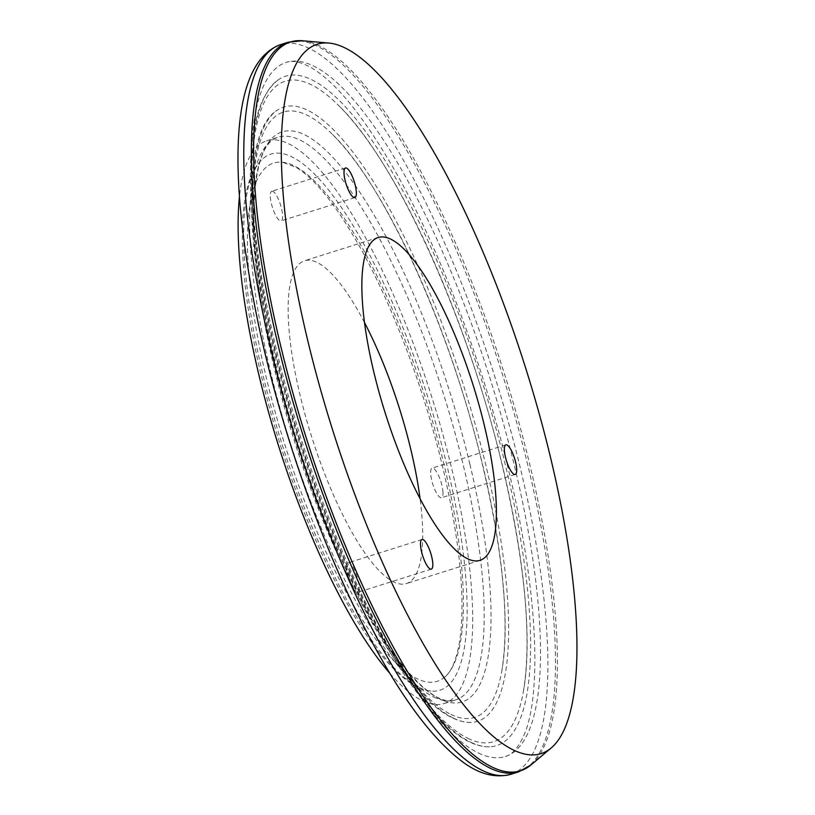 <?xml version="1.0" encoding="UTF-8"?>
<svg xmlns="http://www.w3.org/2000/svg" width="815" height="815" viewBox="0 0 815 815"><rect width="100%" height="100%" fill="white"/><g stroke="black" fill="none" stroke-linecap="round" stroke-linejoin="round"><path stroke-width="0.61" stroke-dasharray="4.08 3.06" d="M350.307 582.786A15.526 4.228 72.5 0 0 357.622 592.393A15.526 4.228 72.5 0 0 355.585 572.395A15.526 4.228 72.5 0 0 348.27 562.778A15.526 4.228 72.5 0 0 350.307 582.786M442.973 492.372A15.526 4.228 72.5 0 0 438.735 476.001A15.526 4.228 72.5 0 0 432.144 468.105A15.526 4.228 72.5 0 0 430.666 473.454A15.526 4.228 72.5 0 0 434.915 489.815A15.526 4.228 72.5 0 0 441.496 497.721A15.526 4.228 72.5 0 0 442.973 492.372M272.944 191.403A15.526 4.228 72.5 0 0 271.782 191.26A15.526 4.228 72.5 0 0 271.864 205.462A15.526 4.228 72.5 0 0 279.973 220.722A15.526 4.228 72.5 0 0 281.134 220.865A15.526 4.228 72.5 0 0 281.053 206.664A15.526 4.228 72.5 0 0 272.944 191.403M364.468 322.495A169.245 46.119 72.5 0 0 317.055 262.43A169.245 46.119 72.5 0 0 304.464 260.79A169.245 46.119 72.5 0 0 305.37 415.65A169.245 46.119 72.5 0 0 393.757 581.941A169.245 46.119 72.5 0 0 406.359 583.591A169.245 46.119 72.5 0 0 420.061 498.617M419.093 687.463A281.043 76.579 72.5 0 0 430.799 691.049A281.043 76.579 72.5 0 0 447.241 466.781A281.043 76.579 72.5 0 0 262.787 158.772A281.043 76.579 72.5 0 0 276.876 427.233A281.043 76.579 72.5 0 0 419.093 687.463M444.195 465.304A271.731 74.043 72.5 0 0 282.52 162.236A271.731 74.043 72.5 0 0 270.937 396.345A271.731 74.043 72.5 0 0 416.985 678.671A271.731 74.043 72.5 0 0 444.959 676.878A271.731 74.043 72.5 0 0 444.195 465.304M389.815 673.282A295.02 80.39 72.5 0 0 422.262 700.656A295.02 80.39 72.5 0 0 444.216 703.528A295.02 80.39 72.5 0 0 442.637 433.58A295.02 80.39 72.5 0 0 288.551 143.715A295.02 80.39 72.5 0 0 266.597 140.852A295.02 80.39 72.5 0 0 239.427 196.843M450.878 714.388A317.443 86.492 72.5 0 0 501.775 671.285A317.443 86.492 72.5 0 0 482.674 465.131A317.443 86.492 72.5 0 0 332.245 134.2A317.443 86.492 72.5 0 0 307 115.129A317.443 86.492 72.5 0 0 253.159 221.833A317.443 86.492 72.5 0 0 386.718 644.93A317.443 86.492 72.5 0 0 450.878 714.388M453.598 718.219A322.057 87.755 72.5 0 0 470.805 722.477A322.057 87.755 72.5 0 0 485.862 465.324A322.057 87.755 72.5 0 0 307.632 110.239A322.057 87.755 72.5 0 0 277.497 110.066A322.057 87.755 72.5 0 0 253.007 218.491A322.057 87.755 72.5 0 0 388.511 647.752A322.057 87.755 72.5 0 0 453.598 718.219M467.912 738.329A346.314 94.367 72.5 0 0 523.444 691.303A346.314 94.367 72.5 0 0 502.59 466.394A346.314 94.367 72.5 0 0 338.49 105.369A346.314 94.367 72.5 0 0 310.953 84.566A346.314 94.367 72.5 0 0 252.212 200.969A346.314 94.367 72.5 0 0 397.914 662.564A346.314 94.367 72.5 0 0 467.912 738.329M470.632 742.159A350.939 95.62 72.5 0 0 489.377 746.795A350.939 95.62 72.5 0 0 505.779 466.598A350.939 95.62 72.5 0 0 311.585 79.676A350.939 95.62 72.5 0 0 278.74 79.483A350.939 95.62 72.5 0 0 252.059 197.627A350.939 95.62 72.5 0 0 399.707 665.376A350.939 95.62 72.5 0 0 470.632 742.159M478.303 752.948A363.938 99.165 72.5 0 0 505.382 756.483A363.938 99.165 72.5 0 0 514.754 467.168A363.938 99.165 72.5 0 0 313.357 65.913A363.938 99.165 72.5 0 0 286.279 62.378A363.938 99.165 72.5 0 0 251.631 188.245A363.938 99.165 72.5 0 0 404.749 673.312A363.938 99.165 72.5 0 0 478.303 752.948M433.774 697.019A295.02 80.39 72.5 0 0 455.728 699.891A295.02 80.39 72.5 0 0 463.328 465.365A295.02 80.39 72.5 0 0 300.073 140.078A295.02 80.39 72.5 0 0 278.119 137.215A295.02 80.39 72.5 0 0 279.698 407.154A295.02 80.39 72.5 0 0 433.774 697.019M469.909 464.316A298.942 81.459 72.5 0 0 304.474 134.709A298.942 81.459 72.5 0 0 253.771 235.189A298.942 81.459 72.5 0 0 379.546 633.642A298.942 81.459 72.5 0 0 439.968 699.056A298.942 81.459 72.5 0 0 469.909 464.316M510.985 774.25A382.571 104.239 72.5 0 0 520.836 470.123A382.571 104.239 72.5 0 0 309.14 48.319A382.571 104.239 72.5 0 0 280.676 44.601M518.564 771.856A382.571 104.239 72.5 0 0 528.415 467.739A382.571 104.239 72.5 0 0 316.719 45.935A382.571 104.239 72.5 0 0 288.245 42.217M530.942 764.969A382.133 104.126 72.5 0 0 530.371 467.005A382.133 104.126 72.5 0 0 318.91 45.681A382.133 104.126 72.5 0 0 302.334 40.75M421.987 539.51L348.27 562.778M431.329 569.125L357.622 592.393M505.86 444.837L432.144 468.105M515.202 474.452L441.496 497.721M345.499 167.992L271.782 191.26M354.841 197.607L281.134 220.865M378.17 237.522L304.464 260.79M480.066 560.323L406.359 583.591M430.799 691.049C422.588 690.061 414.102 686.138 405.34 679.272C389.122 666.558 372.17 645.572 354.484 616.303C323.474 564.153 296.874 500.889 274.686 426.54C251.428 345.978 240.71 278.2 242.544 223.229C243.257 207.448 245.295 194.092 248.657 183.161C251.886 172.444 256.603 164.314 262.787 158.772M444.959 676.878C449.89 672.935 457.164 662.198 460.628 634.009C464.947 591.914 458.937 536.127 442.596 466.659C424.085 388.949 392.769 305.757 360.138 247.485C336.503 205.625 315.171 178.903 296.12 167.32L282.52 162.236M444.216 703.528L455.728 699.891C438.806 705.943 413.409 683.856 379.546 633.642L386.718 644.93M266.597 140.852L278.119 137.215C260.79 141.983 252.67 174.634 253.771 235.189L253.159 221.833M470.805 722.477C451.887 722.324 430.626 706.941 407.011 676.318C368.472 627.061 326.367 538.521 296.456 444.124C246.364 288.408 235.321 134.842 277.497 110.066M501.775 671.285C509.681 622.303 503.293 553.65 482.612 465.345C450.868 329.851 384.537 184.231 332.245 134.2M388.511 647.752L397.914 662.564M253.007 218.491L252.212 200.969M489.377 746.795C478.751 746.968 467.301 742.333 455.025 732.889C443.859 724.341 432.195 712.239 420.041 696.57C378.048 642.892 332.143 546.366 299.533 443.452C271.67 354.902 255.543 275.297 251.163 204.647C247.475 137.674 256.674 95.956 278.74 79.483M523.444 691.303C532.063 637.829 525.094 562.931 502.529 466.608C467.912 318.818 395.57 160.005 338.49 105.369M399.707 665.376L404.749 673.312M252.059 197.627L251.631 188.245M505.382 756.483C511.708 754.945 517.617 748.496 523.098 737.127C542.525 696.937 537.971 589.979 508.733 470.826C483.794 366.098 441.567 253.923 397.628 175.47C365.497 118.715 336.819 82.845 311.575 67.859C300.715 61.858 292.29 60.025 286.279 62.378"/><path stroke-width="1.22" d="M424.024 559.518A15.526 4.228 -107.5 0 1 421.987 539.51A15.526 4.228 -107.5 0 1 430.687 553.049A15.526 4.228 -107.5 0 1 431.329 569.125A15.526 4.228 -107.5 0 1 424.024 559.518M516.69 469.104A15.526 4.228 -107.5 0 1 515.202 474.452A15.526 4.228 -107.5 0 1 506.502 460.913A15.526 4.228 -107.5 0 1 505.86 444.837A15.526 4.228 -107.5 0 1 512.441 452.743A15.526 4.228 -107.5 0 1 516.69 469.104M346.65 168.135A15.526 4.228 -107.5 0 1 354.759 183.395A15.526 4.228 -107.5 0 1 354.841 197.607A15.526 4.228 -107.5 0 1 346.13 184.068A15.526 4.228 -107.5 0 1 345.499 167.992A15.526 4.228 -107.5 0 1 346.65 168.135M390.762 239.162A169.245 46.119 -107.5 0 1 479.159 405.463A169.245 46.119 -107.5 0 1 480.066 560.323A169.245 46.119 -107.5 0 1 385.138 412.798A169.245 46.119 -107.5 0 1 378.17 237.522A169.245 46.119 -107.5 0 1 390.762 239.162M420.061 498.617A169.245 46.119 72.5 0 0 364.468 322.495M239.427 196.843A295.02 80.39 72.5 0 0 389.815 673.282M513.409 749.994A371.946 101.345 72.5 0 0 551.205 747.956A371.946 101.345 72.5 0 0 533.356 393.288A371.946 101.345 72.5 0 0 344.837 47.841A371.946 101.345 72.5 0 0 328.7 43.042A371.946 101.345 72.5 0 0 313.775 364.6A371.946 101.345 72.5 0 0 513.409 749.994M482.521 770.532A382.571 104.239 72.5 0 0 510.985 774.25C494.96 778.498 478.374 774.016 461.249 760.803C431.767 738.237 401.204 697.1 369.572 637.371C324.421 552.427 282.693 435.628 259.537 329.494C228.057 181.633 227.762 63.59 280.676 44.601A382.571 104.239 72.5 0 0 282.724 394.654A382.571 104.239 72.5 0 0 482.521 770.532M280.676 44.601L288.245 42.217A382.571 104.239 72.5 0 0 290.303 392.26A382.571 104.239 72.5 0 0 490.1 768.138A382.571 104.239 72.5 0 0 518.564 771.856L510.985 774.25M328.7 43.042L302.334 40.75A382.133 104.126 72.5 0 0 287.002 371.11A382.133 104.126 72.5 0 0 492.097 767.068A382.133 104.126 72.5 0 0 530.942 764.969L518.564 771.856M302.334 40.75L288.245 42.217M551.205 747.956L530.942 764.969"/></g></svg>
